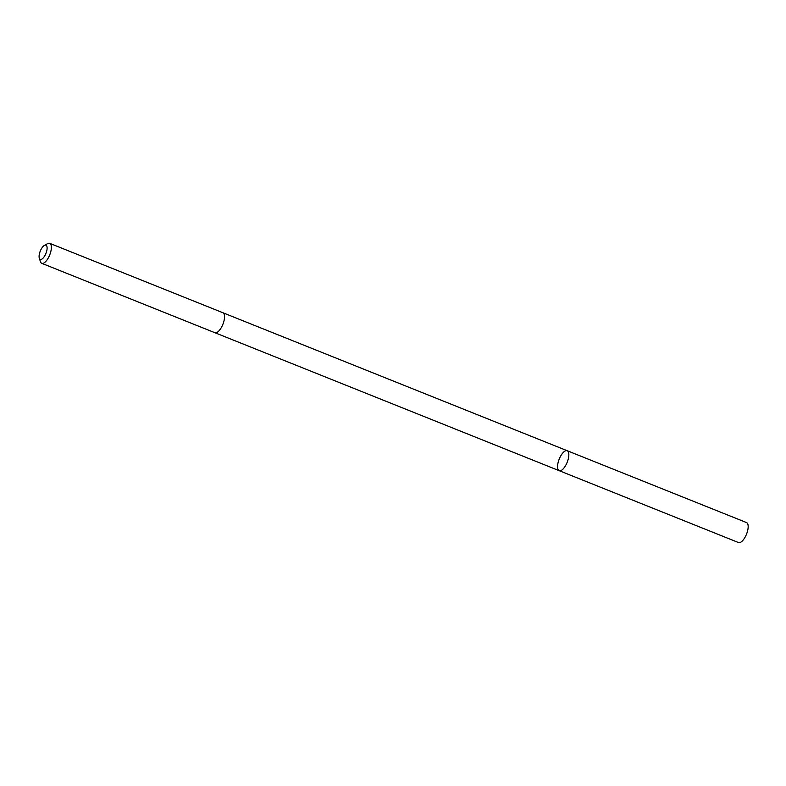 <?xml version="1.0" encoding="UTF-8"?>
<svg xmlns="http://www.w3.org/2000/svg" width="786" height="786" viewBox="0 0 786 786"><rect width="100%" height="100%" fill="white"/><g stroke="black" fill="none" stroke-linecap="round" stroke-linejoin="round"><path stroke-width="1.18" d="M566.814 450.604A10.758 4.294 111.8 0 1 567.197 450.712A10.758 4.294 111.8 0 1 567.178 462.296A10.758 4.294 111.8 0 1 559.19 470.676A10.758 4.294 111.8 0 1 559.033 459.564A10.758 4.294 111.8 0 1 566.814 450.604M738.535 542.556A10.758 4.294 -68.2 0 0 738.919 542.654A10.758 4.294 -68.2 0 0 746.7 533.694A10.758 4.294 -68.2 0 0 746.543 522.582L567.197 450.712A10.758 4.294 111.8 0 1 567.178 462.296A10.758 4.294 111.8 0 1 559.19 470.676L738.535 542.556M39.3 258.172L40.4 261.63A10.758 4.294 -68.2 0 0 41.737 263.31L214.902 332.714A10.758 4.294 -68.2 0 0 215.285 332.812A10.758 4.294 -68.2 0 0 223.067 323.852A10.758 4.294 -68.2 0 0 222.91 312.74L49.744 243.346A10.758 4.294 -68.2 0 0 47.612 243.64L44.429 245.379A7.654 3.056 -68.2 0 0 40.263 251.137A7.654 3.056 -68.2 0 0 39.3 258.172A7.654 3.056 -68.2 0 0 40.528 259.449A7.654 3.056 -68.2 0 0 46.59 251.461A7.654 3.056 -68.2 0 0 44.429 245.379M41.737 263.31A10.758 4.294 -68.2 0 0 42.12 263.418A10.758 4.294 -68.2 0 0 49.901 254.458A10.758 4.294 -68.2 0 0 49.744 243.346M214.991 332.743L559.19 470.676M222.998 312.779L567.197 450.712"/></g></svg>
